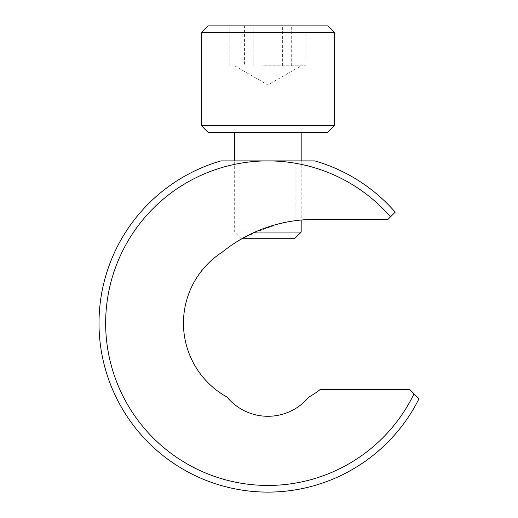 <?xml version="1.0" encoding="UTF-8"?>
<svg xmlns="http://www.w3.org/2000/svg" width="518" height="518" viewBox="0 0 518 518"><rect width="100%" height="100%" fill="white"/><g stroke="black" fill="none" stroke-linecap="round" stroke-linejoin="round"><path stroke-width="0.39" stroke-dasharray="2.59 1.94" d="M239.989 239.808L239.989 160.904L295.856 160.904L239.989 160.904M294.528 238.714L241.323 238.714L272.19 225.673L288.992 221.665L295.856 220.616L295.856 160.904M267.923 485.45A162.27 162.27 0 0 1 105.653 323.18A162.27 162.27 0 0 1 267.923 160.904L220.992 160.904A168.92 168.92 0 0 0 267.923 492.1A168.92 168.92 0 0 0 418.991 398.769L414.024 393.803A162.27 162.27 0 0 1 267.923 485.45M390.507 216.854L395.221 212.14A168.92 168.92 0 0 0 314.853 160.904L267.923 160.904A162.27 162.27 0 0 1 390.507 216.854L387.93 219.431L314.478 219.431A146.309 146.309 0 0 0 222.41 252.026A84.46 84.46 0 0 0 226.975 397.047A53.205 53.205 0 0 0 308.87 397.047A84.46 84.46 0 0 0 319.988 389.685L409.9 389.685L414.024 393.803M295.856 220.616L281.85 223.116L254.998 232.064L234.673 232.064L301.178 232.064M255.186 132.31L301.178 132.31L255.186 132.31M208.068 132.31L327.777 132.31M334.427 125.66L201.418 125.66M201.418 32.55L334.427 32.55M327.777 25.9L208.068 25.9M263.597 65.805L305.996 65.805L263.597 65.805M244.561 25.9L305.996 25.9L244.561 25.9L244.561 65.805M229.856 65.805L229.856 25.9M282.634 65.805L282.634 25.9M305.996 65.805L305.996 25.9M291.284 65.805L291.284 25.9M253.218 65.805L253.218 25.9M241.323 238.714L234.673 232.064L234.673 160.904M234.673 65.805L267.923 85.004L301.178 65.805M301.178 160.904L301.178 220.033"/><path stroke-width="0.78" d="M239.989 239.808L241.874 238.714L294.528 238.714L301.178 232.064L254.998 232.064L239.989 239.808M267.923 485.45A162.27 162.27 0 0 0 414.024 393.803L418.991 398.769A168.92 168.92 0 0 1 100.673 346.879A168.92 168.92 0 0 1 220.992 160.904L267.923 160.904A162.27 162.27 0 0 0 105.653 323.18A162.27 162.27 0 0 0 267.923 485.45M390.507 216.854A162.27 162.27 0 0 0 267.923 160.904L314.853 160.904A168.92 168.92 0 0 1 395.221 212.14L387.93 219.431L314.478 219.431A146.309 146.309 0 0 0 222.41 252.026A84.46 84.46 0 0 0 226.975 397.047A53.205 53.205 0 0 0 308.87 397.047A84.46 84.46 0 0 0 319.988 389.685L409.9 389.685L414.024 393.803M334.427 125.66L327.777 132.31L208.068 132.31L201.418 125.66L334.427 125.66L334.427 32.55L201.418 32.55L201.418 125.66M201.418 32.55L208.068 25.9L327.777 25.9L334.427 32.55M234.673 132.31L234.673 160.904M301.178 132.31L301.178 160.904M301.178 220.033L301.178 232.064"/></g></svg>
